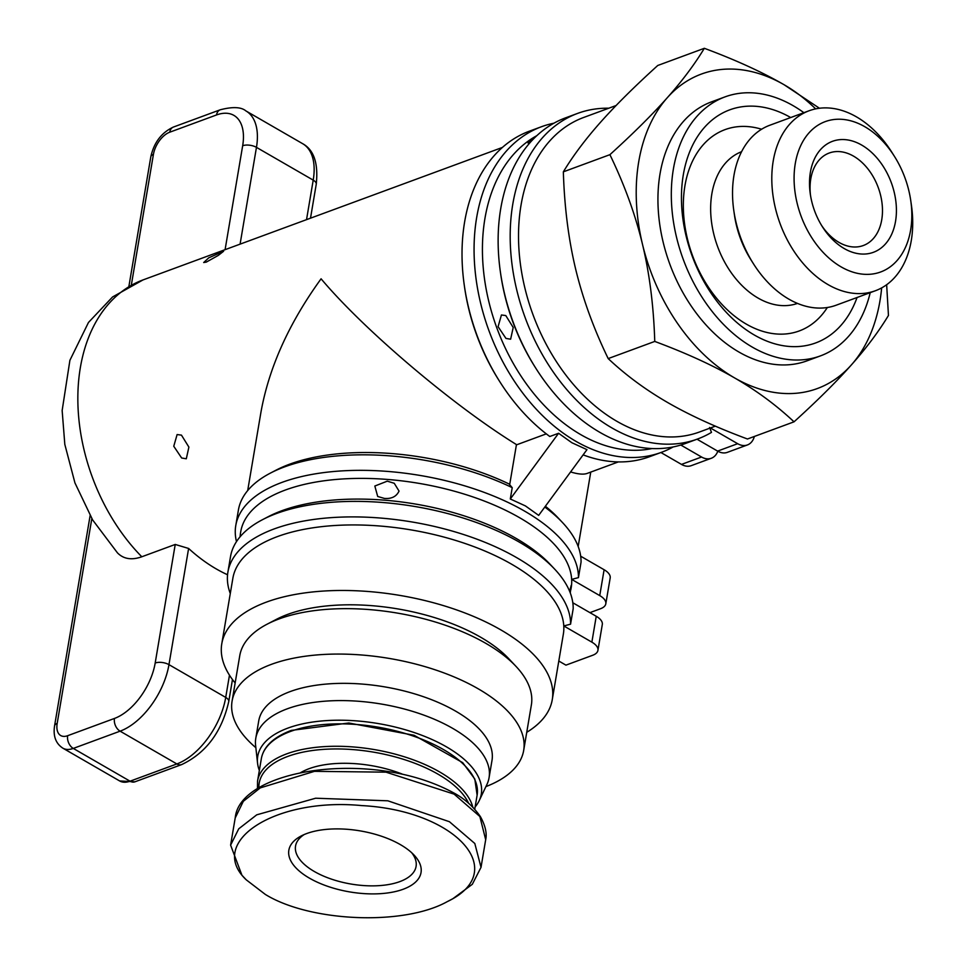 <?xml version="1.0" encoding="UTF-8"?>
<svg xmlns="http://www.w3.org/2000/svg" width="966" height="966" viewBox="0 0 966 966"><rect width="100%" height="100%" fill="white"/><g stroke="black" fill="none" stroke-linecap="round" stroke-linejoin="round"><path stroke-width="1.45" d="M803.881 112.684A138.017 95.356 69.8 0 0 724.971 96.902L711.592 101.828A138.017 95.356 69.8 0 0 660.007 173.977A138.017 95.356 69.8 0 0 698.647 316.208A138.017 95.356 69.8 0 0 807.081 360.813L820.448 355.886A138.017 95.356 69.8 0 0 870.221 292.65M724.971 96.902A138.017 95.356 69.8 0 0 673.387 169.05A138.017 95.356 69.8 0 0 712.014 311.281A138.017 95.356 69.8 0 0 820.448 355.886M857.059 297.504A124.216 85.817 -110.2 0 1 745.981 329.66A124.216 85.817 -110.2 0 1 683.312 174.786A124.216 85.817 -110.2 0 1 790.707 117.538M894.431 156.359L891.896 152.338A95.9 66.256 69.8 0 0 809.085 110.764L769.817 125.242A95.9 66.256 69.8 0 0 733.967 175.389A95.9 66.256 69.8 0 0 733.81 210.624L734.462 215.104A80.842 55.847 69.8 0 0 750.932 259.794L753.359 263.633A95.9 66.256 69.8 0 0 836.17 305.208L875.425 290.73A95.9 66.256 69.8 0 0 911.276 240.594A95.9 66.256 69.8 0 0 911.433 205.36L910.757 200.65A80.13 55.364 -110.2 0 1 910.624 230.089A80.13 55.364 -110.2 0 1 841.108 266.882A80.13 55.364 -110.2 0 1 795.284 163.52A80.13 55.364 -110.2 0 1 835.94 119.325A80.13 55.364 -110.2 0 1 894.431 156.359A80.13 55.364 -110.2 0 1 910.757 200.65M733.81 210.624A95.9 66.256 69.8 0 0 753.359 263.633M809.085 110.764A95.9 66.256 69.8 0 0 773.235 160.911A95.9 66.256 69.8 0 0 800.09 259.733A95.9 66.256 69.8 0 0 875.425 290.73M810.522 195.506A49.29 34.051 -110.2 0 1 810.8 178.795A49.29 34.051 -110.2 0 1 829.214 153.026A49.29 34.051 -110.2 0 1 867.951 168.953A49.29 34.051 -110.2 0 1 881.741 219.753A49.29 34.051 -110.2 0 1 863.326 245.521A49.29 34.051 -110.2 0 1 821.523 225.344M895.53 221.383A59.143 40.862 69.8 0 0 861.708 145.081A59.143 40.862 69.8 0 0 810.389 172.226A59.143 40.862 69.8 0 0 810.293 193.961A59.143 40.862 69.8 0 0 822.344 226.66A59.143 40.862 69.8 0 0 865.524 253.998A59.143 40.862 69.8 0 0 895.53 221.383M704.335 48.3L657.774 65.471C634.614 86.457 615.487 105.427 600.405 122.392C585.384 139.333 573.031 155.816 563.347 171.839C564.41 206.809 568.503 239.182 575.615 268.959C582.8 298.711 593.655 328.597 608.194 358.591C625.678 375.062 645.505 389.709 667.675 402.532C689.905 415.344 716.506 427.491 747.467 438.999L794.028 421.828C776.362 405.225 756.535 390.578 734.546 377.887C712.558 365.196 685.969 353.037 654.755 341.433C653.656 306.162 649.575 273.789 642.487 244.301C635.411 214.814 624.555 184.941 609.908 154.669C633.249 133.513 652.376 114.531 667.277 97.735C682.189 80.951 694.542 64.468 704.335 48.3C735.549 59.904 762.138 72.064 784.126 84.754A167.589 115.787 69.8 0 0 667.277 97.735A167.589 115.787 69.8 0 0 642.487 244.301A167.589 115.787 69.8 0 0 734.546 377.887A167.589 115.787 69.8 0 0 851.396 364.894A167.589 115.787 69.8 0 0 881.656 287.892M563.347 171.839L609.908 154.669M608.194 358.591L654.755 341.433M886.655 284.728L888.454 315.459C878.662 331.628 866.309 348.11 851.396 364.894C836.496 381.691 817.369 400.661 794.028 421.828M815.666 108.892A167.589 115.787 69.8 0 0 784.126 84.754L819.47 108.264M411.673 852.712A61.124 28.231 9.6 0 1 416.08 866.417A61.124 28.231 9.6 0 1 399.803 881.62A61.124 28.231 9.6 0 1 331.338 879.084A61.124 28.231 9.6 0 1 295.548 846.035A61.124 28.231 9.6 0 1 304.218 834.539M447.294 901.616L452.909 898.682L472.314 884.301L481.02 867.335L474.813 843.499L449.431 821.716L387.837 800.802L315.653 798.218L256.751 814.821L238.735 828.816L230.608 845.129L241.935 875.232L246.27 879.845C206.193 842.135 274.875 797.216 361.61 805.584C455.735 810.426 511.014 871.284 447.294 901.616C403.426 926.128 309.82 921.89 265.336 894.431L246.27 879.845M235.209 817.961L243.323 801.309L260.252 787.894L314.469 771.339L385.989 772.16L454.105 794.124L479.848 816.487L485.693 839.72C485.777 838.621 488.373 831.002 480.404 816.644C473.364 806.525 464.477 798.628 453.754 792.917C371.717 748.203 240.111 769.467 235.293 817.429M401.989 773.983A77.884 35.959 -170.4 0 0 309.096 768.695A77.884 35.959 -170.4 0 0 300.329 772.836M306.693 833.549A67.04 30.96 -170.4 0 0 301.199 835.964A67.04 30.96 -170.4 0 0 312.706 879.941A67.04 30.96 -170.4 0 0 403.184 889.251A67.04 30.96 -170.4 0 0 414.052 855.055A67.04 30.96 -170.4 0 0 306.693 833.549M255.857 747.684A147.87 68.284 9.6 0 1 232.081 701.111A147.87 68.284 9.6 0 1 271.458 664.33A147.87 68.284 9.6 0 1 437.091 670.464A147.87 68.284 9.6 0 1 523.681 750.425A147.87 68.284 9.6 0 1 485.91 786.602M475.127 806.936A113.372 52.357 -170.4 0 0 479.208 800.657L486.9 784.513A118.299 54.627 -170.4 0 0 489.074 777.666L491.996 760.435A118.299 54.627 -170.4 0 0 422.722 696.462A118.299 54.627 -170.4 0 0 290.211 691.559A118.299 54.627 -170.4 0 0 258.719 720.974L255.797 738.217A118.299 54.627 -170.4 0 0 255.604 745.39L257.56 763.164A113.372 52.357 -170.4 0 0 259.347 770.433M232.081 701.111L239.761 655.685A147.87 68.284 9.6 0 1 267.014 624.241A147.87 68.284 9.6 0 1 279.138 618.916A147.87 68.284 9.6 0 1 515.965 666.347A147.87 68.284 9.6 0 1 531.36 705.011L523.681 750.425M267.014 624.241L276.373 619.363A138.017 63.732 9.6 0 1 287.687 614.388A138.017 63.732 9.6 0 1 508.732 658.655L515.965 666.347M489.074 777.666A118.299 54.627 -170.4 0 0 419.812 713.705A118.299 54.627 -170.4 0 0 287.3 708.803A118.299 54.627 -170.4 0 0 255.797 738.217M479.208 800.657A113.372 52.357 -170.4 0 0 421.514 735.162A113.372 52.357 -170.4 0 0 287.928 728.086A113.372 52.357 -170.4 0 0 257.56 763.164M569.65 591.361L571.172 585.408L570.278 592.931M240.015 536.879L240.425 533.643L240.063 536.83M186.305 458.778L181.656 458.005L173.759 446.256L177.116 434.543L181.463 435.135L188.889 447.089L186.305 458.778M206.277 262.112L203.693 262.535L208.753 257.825L223.593 251.269L218.28 255.41L206.277 262.112M510.628 339.199L505.979 338.438L498.082 326.677L501.439 314.976L505.786 315.568L513.212 327.486L510.628 339.199M384.359 498.408L377.694 496.476L374.832 486.031L387.281 481.165L394.249 483.278L399.043 491.09C396.422 496.572 391.532 499.011 384.359 498.408M618.337 461.917L587.135 473.425C583.585 474.704 578.066 474.209 570.58 471.939M516.75 444.758C453.259 405.66 364.013 329.961 321.086 278.8C288.979 323.103 268.922 367.635 260.917 412.385L247.694 490.559M141.797 556.778A167.589 115.787 -110.2 0 1 80.359 367.551A167.589 115.787 -110.2 0 1 142.992 279.935L112.551 296.973L88.461 322.487L69.902 360.306L62.15 410.526L64.819 444.408L74.937 482.891L92.639 519.937L117.417 552.818C123.491 559.048 131.618 560.377 141.797 556.778L175.232 544.45L188.611 548.459A167.589 115.787 69.8 0 0 227.553 574.758M558.59 433.263L510.302 498.987L525.419 505.918L538.678 515.373L586.966 449.649L571.848 442.718L558.59 433.263L549.799 436.499A173.506 119.869 -110.2 0 1 499.688 381.522L498.734 380.012A167.589 115.787 -110.2 0 1 464.586 287.373L464.332 285.61A173.506 119.869 -110.2 0 1 529.465 131.147L541.503 126.715A173.506 119.869 69.8 0 0 489.05 330.964A173.506 119.869 69.8 0 0 661.541 452.293A173.506 119.869 69.8 0 0 673.23 446.92M552.262 699.674L563.347 634.155A167.589 77.389 -170.4 0 0 563.782 625.944A167.589 77.389 -170.4 0 0 457.111 540.888A167.589 77.389 -170.4 0 0 277.483 536.577A167.589 77.389 -170.4 0 0 232.866 578.26L221.782 643.779A167.589 77.389 9.6 0 1 266.411 602.108A167.589 77.389 9.6 0 1 454.129 609.051A167.589 77.389 9.6 0 1 552.262 699.674A167.589 77.389 9.6 0 1 526.748 732.3M616.091 105.523L583.669 117.466A167.589 115.787 69.8 0 0 521.036 205.082A167.589 115.787 69.8 0 0 567.948 377.791A167.589 115.787 69.8 0 0 699.613 431.947L715.371 426.139M545.367 506.256A167.589 77.389 9.6 0 1 558.143 517.921L562.49 522.534A173.506 80.13 9.6 0 1 581.061 562.103L578.441 577.62L571.655 579.383A167.589 77.389 -170.4 0 0 410.127 481.974A167.589 77.389 -170.4 0 0 240.739 531.698L240.353 533.932M578.441 577.62A173.506 80.13 -170.4 0 0 414.016 474.475A173.506 80.13 -170.4 0 0 235.776 525.54L238.409 510.024A173.506 80.13 9.6 0 1 270.371 473.123L275.998 470.188A167.589 77.389 9.6 0 1 509.734 484.304M589.924 612.637L600.55 608.713A19.718 9.105 9.6 0 0 605.803 603.81L610.186 577.946A19.718 9.105 -170.4 0 0 604.112 569.735L599.741 595.599A19.718 9.105 9.6 0 1 605.803 603.81M570.568 624.181A173.506 80.13 -170.4 0 0 406.143 521.036A173.506 80.13 -170.4 0 0 227.904 572.101L230.524 556.585A173.506 80.13 9.6 0 1 262.498 519.684L268.125 516.75A167.589 77.389 9.6 0 1 550.27 564.47L554.617 569.083A173.506 80.13 9.6 0 1 573.188 608.665L570.568 624.181L563.782 625.944L591.868 642.148A19.718 9.105 9.6 0 1 597.93 650.372A19.718 9.105 9.6 0 1 592.677 655.274L565.931 665.139L558.795 661.022M570.834 589.828L571.22 587.594A167.589 77.389 -170.4 0 0 571.655 579.383L599.741 595.599M235.149 682.974A167.589 77.389 9.6 0 1 221.782 643.779M572.814 602.76L596.239 616.284L591.868 642.148M536.77 135.699A167.589 115.787 69.8 0 0 496.898 328.078A167.589 115.787 69.8 0 0 652.11 448.538M697.645 438.975L685.618 443.418A173.506 119.869 -110.2 0 1 535.804 368.215L534.85 366.706A167.589 115.787 -110.2 0 1 500.69 274.054L500.436 272.291A173.506 119.869 -110.2 0 1 565.581 117.84L577.62 113.396A173.506 119.869 69.8 0 0 525.166 317.657A173.506 119.869 69.8 0 0 697.645 438.975A173.506 119.869 69.8 0 0 711.483 432.382L709.587 427.479M529.887 142.787L528.016 142.968L535.526 136.882M235.776 525.54A173.506 80.13 -170.4 0 0 236.489 541.624M227.904 572.101A173.506 80.13 -170.4 0 0 230.282 593.535M544.8 507.041A173.506 80.13 9.6 0 1 562.49 522.534M597.93 650.372L602.301 624.507A19.718 9.105 -170.4 0 0 596.239 616.284M262.498 519.684A173.506 80.13 9.6 0 1 554.617 569.083M535.804 368.215A173.506 119.869 -110.2 0 1 500.436 272.291M608.773 108.216A173.506 119.869 69.8 0 0 577.62 113.396M553.892 123.213A173.506 119.869 69.8 0 0 541.503 126.715M499.688 381.522A173.506 119.869 -110.2 0 1 464.332 285.61M717.605 451.098A19.718 13.621 69.8 0 0 727.338 452.354L747.406 444.952A19.718 13.621 -110.2 0 1 737.662 443.696L717.605 451.098L697.017 439.216M580.687 556.211L604.112 569.735M681.489 464.405A19.718 13.621 69.8 0 0 691.233 465.66L711.29 458.27A19.718 13.621 -110.2 0 1 701.558 457.015L681.489 464.405L660.913 452.523M754.374 436.451A19.718 13.621 -110.2 0 1 747.406 444.952M710.421 427.974L737.662 443.696M717.81 451.207A19.718 13.621 -110.2 0 1 711.29 458.27M680.801 445.024L701.558 457.015M661.541 452.293L649.502 456.725A173.506 119.869 -110.2 0 1 583.126 454.877M270.371 473.123A173.506 80.13 9.6 0 1 512.221 487.661L509.674 484.69L516.399 444.891L546.297 433.867M510.302 498.987L512.221 487.661M90.116 515.651L54.567 725.852A9.853 4.552 9.6 0 1 57.187 723.401L91.83 518.585M761.619 129.239A107.286 74.116 69.8 0 0 684.942 185.714A107.286 74.116 69.8 0 0 731.467 313.539A107.286 74.116 69.8 0 0 827.331 307.502M741.574 151.71A80.842 55.847 69.8 0 0 711.857 193.792A80.842 55.847 69.8 0 0 734.269 276.807A80.842 55.847 69.8 0 0 797.505 303.396M472.821 807.19A109.424 50.534 -170.4 0 0 399.043 755.207A109.424 50.534 -170.4 0 0 286.685 753.866A109.424 50.534 -170.4 0 0 257.548 781.083L257.463 788.968M258.9 788.075A107.455 49.628 9.6 0 1 287.808 756.414A107.455 49.628 9.6 0 1 392.764 756.257A107.455 49.628 9.6 0 1 468.619 803.289M257.548 781.083L261.339 758.66A109.424 50.534 9.6 0 1 290.476 731.455A109.424 50.534 9.6 0 1 413.05 735.983A109.424 50.534 9.6 0 1 477.119 795.163L474.741 809.218M131.34 285.018L153.425 154.379A19.718 10.964 120 0 1 169.726 132.209L216.529 114.954A49.29 27.422 120 0 1 242.671 145.733A9.853 4.552 9.6 0 1 256.461 147.363A59.143 32.904 -60 0 0 245.907 110.921L302.66 143.692A59.143 32.904 120 0 1 313.213 180.123A9.853 4.552 9.6 0 1 316.244 184.228L310.509 218.183M240.087 244.144L256.461 147.363L313.213 180.123L306.536 219.644M242.671 145.733L225.09 249.675M153.425 154.379A9.853 4.552 -170.4 0 0 150.805 156.83L128.913 286.274M169.726 132.209A9.853 6.81 -110.2 0 1 173.409 127.053C161.515 132.596 153.98 142.521 150.805 156.83M216.529 114.954A9.853 6.81 -110.2 0 1 220.212 109.798L173.409 127.053M175.232 544.45L155.188 663.014A49.29 27.422 120 0 1 114.459 718.45L67.644 735.706A19.718 10.964 120 0 1 57.187 723.401M54.567 725.852C53.009 736.104 55.787 743.542 62.875 748.179A29.572 16.446 -60 0 0 73.283 748.421A9.853 6.81 -110.2 0 1 67.644 735.706M229.473 675.21L225.718 697.416L168.965 664.644A59.143 32.904 -60 0 1 120.098 731.165L176.85 763.937A9.853 6.81 -110.2 0 0 181.717 764.565C206.096 752.961 221.769 731.95 228.761 701.521A9.853 4.552 -170.4 0 0 225.718 697.416A59.143 32.904 120 0 1 176.85 763.937L130.048 781.192L73.283 748.421L120.098 731.165A9.853 6.81 -110.2 0 1 114.459 718.45M188.611 548.459L168.965 664.644A9.853 4.552 -170.4 0 0 155.188 663.014M130.048 781.192A29.572 16.446 120 0 1 119.627 780.939L134.914 781.82A9.853 6.81 -110.2 0 1 130.048 781.192M261.339 758.66C263.561 746.585 273.511 737.167 291.213 730.417L348.823 723.003L414.076 735.271L462.726 762.669L474.813 779.031L477.119 795.163M230.608 845.129L235.269 817.538M578.175 546.454L590.757 472.084M142.992 279.935L502.405 147.436M302.66 143.692C313.926 149.863 318.454 163.375 316.244 184.228M245.907 110.921C241.234 106.96 232.673 106.574 220.212 109.798M62.875 748.179L119.627 780.939M181.717 764.565L134.914 781.82M232.468 679.557L228.761 701.521M485.681 839.744L481.02 867.335"/></g></svg>
